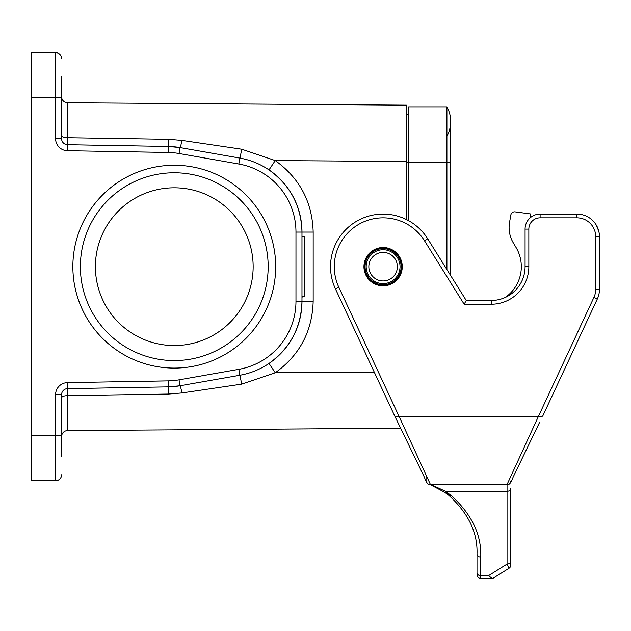 <?xml version="1.0" encoding="UTF-8"?>
<svg xmlns="http://www.w3.org/2000/svg" width="631" height="631" viewBox="0 0 631 631"><rect width="100%" height="100%" fill="white"/><g stroke="black" fill="none" stroke-linecap="round" stroke-linejoin="round"><path stroke-width="0.95" d="M61.601 76.619L61.601 138.702A6.01 6.01 0 0 0 67.501 144.704L67.564 102.766L406.766 105.164L406.766 219.714M61.601 138.702L55.591 138.702L55.591 97.655L31.55 97.655L31.55 435.69L55.591 435.69L55.591 394.643L61.601 394.643L61.601 456.726M55.591 394.643A12.021 12.021 0 0 1 67.399 382.631L168.28 380.872A69.11 69.11 0 0 0 179.038 379.838L238.826 369.324A69.11 69.11 0 0 0 295.971 301.263L295.971 232.082A69.11 69.11 0 0 0 238.826 164.021L179.038 153.507A69.11 69.11 0 0 0 168.28 152.473L67.399 150.714L67.501 144.704L168.382 146.471A75.121 75.121 0 0 1 180.08 147.591L239.867 158.097A75.121 75.121 0 0 1 301.981 232.082L301.981 301.263A75.121 75.121 0 0 1 239.867 375.248L180.08 385.754A75.121 75.121 0 0 1 168.382 386.874L67.501 388.641L67.564 430.579L400.78 428.22M61.601 435.69L55.591 435.69L55.591 480.759A6.01 6.01 0 0 0 61.601 474.749A6.01 6.01 0 0 1 55.591 480.759L31.55 480.759L31.55 435.69M31.55 97.655L31.55 52.586L55.591 52.586A6.01 6.01 0 0 1 61.601 58.596A6.01 6.01 0 0 0 55.591 52.586L55.591 97.655L61.601 97.655M406.766 114.747L408.651 114.747M72.865 266.676A101.41 101.41 0 0 1 224.983 178.849A101.41 101.41 0 0 1 224.983 354.496A101.41 101.41 0 0 1 72.865 266.676M95.399 266.676A78.875 78.875 0 0 1 174.274 187.801A78.875 78.875 0 0 1 253.149 266.676A78.875 78.875 0 0 1 174.274 345.551A78.875 78.875 0 0 1 95.399 266.676M80.374 266.676A93.901 93.901 0 0 0 221.229 347.989A93.901 93.901 0 0 0 221.229 185.356A93.901 93.901 0 0 0 80.374 266.676M295.971 232.082L301.981 232.082C301.224 205.927 290.236 185.198 269.003 169.905C260.122 163.902 250.412 159.966 239.867 158.097A75.121 75.121 0 0 1 301.981 232.082L313.173 232.082L313.173 301.263C312.306 331.338 299.662 355.174 275.25 372.771L241.728 384.121L181.933 392.947L168.485 394.044L67.556 395.629A6.01 2.279 0 0 0 61.601 397.909M179.038 153.507L180.08 147.591L168.382 146.471A75.121 75.121 0 0 1 180.08 147.591A11.271 0.615 100 0 0 181.933 140.397L241.728 149.224L275.25 160.574C299.662 178.171 312.306 202.007 313.173 232.082M238.826 369.324L239.867 375.248C250.404 373.378 260.122 369.443 269.003 363.44C290.236 348.146 301.224 327.418 301.981 301.263A75.121 75.121 0 0 1 239.867 375.248L241.728 384.121M168.28 380.872L168.382 386.874L180.08 385.754A75.121 75.121 0 0 1 168.382 386.874L168.485 394.044M61.601 135.436A6.01 2.279 180 0 0 67.556 137.716L168.485 139.301L181.933 140.397M61.601 436.589A6.01 6.01 0 0 1 67.564 430.579A6.01 6.01 0 0 0 61.601 436.589M61.601 394.643A6.01 6.01 0 0 1 67.501 388.641A6.01 6.01 0 0 0 61.601 394.643M67.564 102.766A6.01 6.01 0 0 1 61.601 96.756A6.01 6.01 0 0 0 67.564 102.766M304.229 236.625L301.981 236.625L304.229 236.625L304.229 296.72L301.981 296.72M301.981 297.083L304.229 296.72M269.003 363.44L275.25 372.771L374.238 372.069M269.003 169.905L275.25 160.574L406.766 161.504M365.081 266.676A18.031 18.031 0 0 0 392.119 282.286A18.031 18.031 0 0 0 392.119 251.059A18.031 18.031 0 0 0 365.081 266.676A18.031 18.031 0 0 0 392.119 282.286A18.031 18.031 0 0 0 392.119 251.059A18.031 18.031 0 0 0 365.081 266.676A18.031 18.031 0 0 0 392.119 282.286A18.031 18.031 0 0 0 392.119 251.059A18.031 18.031 0 0 0 365.081 266.676M368.835 266.676A14.276 14.276 0 0 0 390.242 279.036A14.276 14.276 0 0 0 390.242 254.309A14.276 14.276 0 0 0 368.835 266.676M408.651 162.443L446.906 162.443L446.906 106.86L408.651 106.86L408.651 220.708M450.715 275.637L450.715 162.443L446.906 162.443L446.906 269.54M446.906 106.86A30.051 30.051 0 0 1 446.906 136.154A30.051 30.051 0 0 0 446.906 106.86A30.051 30.051 0 0 1 450.715 121.507L450.715 162.443M599.324 234.275L599.45 236.625A22.535 22.535 0 0 0 576.915 214.09L540.104 214.09A15.026 15.026 0 0 0 525.079 229.116L525.079 266.676A33.806 33.806 0 0 1 491.281 300.474L466.238 300.474L427.7 238.81A52.586 52.586 0 0 0 358.014 220.464A52.586 52.586 0 0 0 335.447 288.895L394.793 416.16L399.289 416.91L338.855 287.31A48.824 48.824 0 0 1 359.812 223.76A48.824 48.824 0 0 1 424.513 240.797L464.156 304.229L491.281 304.229A37.56 37.56 0 0 0 528.841 266.676L528.841 229.116A11.271 11.271 0 0 1 540.104 217.845L576.915 217.845A18.78 18.78 0 0 1 595.696 236.625L595.696 289.432A18.78 18.78 0 0 1 593.937 297.367L538.188 416.91L399.289 416.91L430.571 484.821L444.689 492.267L448.83 495.359A3.754 2.5 -51.3 0 0 451.181 495.501C471.712 514.241 481.571 534.772 480.759 557.078L480.759 575.701L488.473 575.701L492.259 578.414L480.759 578.414A3.754 3.754 0 0 1 477.004 574.66L477.004 554.002A3.754 3.076 0 0 0 480.759 557.078M507.056 484.813L507.056 491.312L445.549 491.312L432.132 485.136M451.173 495.501L445.549 491.312L448.83 495.359C468.383 513.208 477.777 532.753 477.004 554.002L477.004 572.625A3.754 3.076 0 0 0 480.759 575.701L480.759 578.414M492.779 578.414L509.043 568.255L507.056 564.09A3.754 3.076 -0 0 0 510.81 561.014L510.81 565.068A3.754 3.754 0 0 1 509.043 568.255M488.473 575.701L507.056 564.09L507.056 491.312A3.754 3.076 -0 0 0 510.81 488.236L510.81 561.014M448.428 495.043L447.663 494.444L448.428 495.043M446.291 493.41L445.746 493.016L446.291 493.41M444.689 492.267L448.83 495.359M598.74 231.025L595.696 224.171L598.464 230.031M598.969 232.003L599.269 233.77M383.104 247.518A19.159 19.159 0 0 0 366.516 276.252A19.159 19.159 0 0 0 399.699 276.252A19.159 19.159 0 0 0 383.104 247.518M394.793 416.16L424.458 477.367C426.264 482.683 428.307 485.168 430.571 484.821L506.914 484.821L538.188 416.91L542.684 416.16L597.336 298.952A22.535 22.535 0 0 0 599.45 289.432L599.45 236.625L595.696 236.625M491.281 304.229L491.281 300.474L466.238 300.474L464.156 304.229M505.36 297.398A37.56 37.56 0 0 0 516.008 247.407L513.358 242.967A30.051 30.051 0 0 1 509.556 222.333L510.865 214.942A3.754 3.754 0 0 1 515.062 211.866L530.34 213.909L530.34 217.695M509.556 222.333L510.865 214.942M55.591 138.702A12.021 12.021 0 0 0 67.399 150.714M408.651 162.072L406.766 162.072M67.399 382.631L67.501 388.641M179.038 379.838L180.08 385.754A11.271 0.615 -100 0 1 181.933 392.947M295.971 301.263L313.173 301.263M238.826 164.021L241.728 149.224M168.28 152.473L168.485 139.301M364.197 266.676A18.906 18.906 0 0 0 392.561 283.051A18.906 18.906 0 0 0 392.561 250.294A18.906 18.906 0 0 0 364.197 266.676M366.177 266.676A16.927 16.927 0 0 0 391.575 281.331A16.927 16.927 0 0 0 391.575 252.014A16.927 16.927 0 0 0 366.177 266.676M335.447 288.895L338.855 287.31M427.7 238.81L424.513 240.797M540.104 217.845L540.104 214.09A15.026 15.026 0 0 0 525.079 229.116L528.841 229.116M593.937 297.367L597.336 298.952M599.45 289.432L595.696 289.432M576.915 214.09L576.915 217.845M525.079 266.676L528.841 266.676M426.793 476.72L426.816 481.264M539.45 422.66L513.035 477.336C511.228 482.668 509.185 485.168 506.914 484.821M510.542 482.108L510.668 481.264"/></g></svg>
